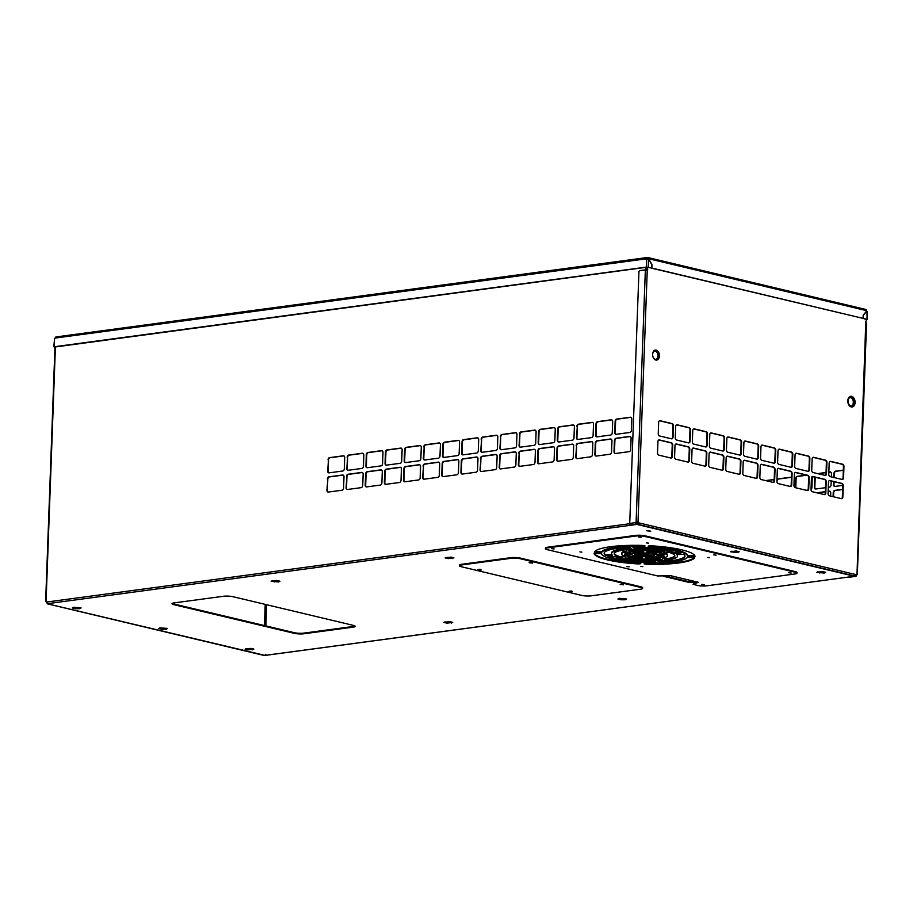 <?xml version="1.0" encoding="UTF-8"?>
<svg xmlns="http://www.w3.org/2000/svg" width="913" height="913" viewBox="0 0 913 913"><rect width="100%" height="100%" fill="white"/><g stroke="black" fill="none" stroke-linecap="round" stroke-linejoin="round"><path stroke-width="1.37" d="M866.14 311.367A1.689 1.21 -76.6 0 0 866.46 311.687L867.35 311.835L867.076 319.436L866.996 311.732A4.04 2.705 82.3 0 0 866.928 311.744A4.04 2.705 82.3 0 0 865.638 312.486L863.276 315.213L863.162 318.409L866.722 319.253M54.974 346.997L646.781 267.224L651.779 268.045L646.324 267.11L646.609 259.303A1.689 1.21 103.4 0 1 646.13 258.699L647.077 257.592L648.036 258.288L648.059 257.626L646.781 257.58L55.876 336.954L55.077 338.084A1.689 1.21 103.4 0 1 54.54 338.837L53.821 346.814L54.963 347.18M648.858 257.923L648.059 257.626L648.858 257.923M866.152 309.69L866.357 310.603A4.04 2.705 82.3 0 1 865.558 312.349L863.207 315.076L863.082 318.386L651.871 268.068L651.985 264.759L649.873 260.958A4.04 2.705 82.3 0 1 649.211 258.87L866.357 310.603M651.368 268.137L863.082 318.386M648.709 258.938A4.04 2.705 82.3 0 0 648.926 259.988M867.076 319.436L866.254 319.653M866.437 311.185A1.689 1.21 -76.6 0 0 866.859 311.755L866.494 311.801A4.04 2.705 82.3 0 0 866.426 311.812A4.04 2.705 82.3 0 0 865.809 312.006M651.779 268.045L651.905 264.85L649.782 261.061A4.04 2.705 82.3 0 0 648.504 259.68L647.534 259.463M646.324 267.11L53.821 346.814M647.043 259.395A1.689 1.21 103.4 0 1 646.575 258.801L55.077 338.084M866.254 319.482L863.162 318.409M73.211 607.453L75.665 608.035M159.615 628.03L162.069 628.623M246.019 648.618L248.473 649.2M264.439 625.565L265.215 604.383M640.869 566.402L642.843 566.642L640.869 566.402M579.903 551.886L581.878 552.114L579.903 551.886M646.598 542.927L648.572 543.155L646.598 542.927M707.564 557.444L709.538 557.683L707.564 557.444M634.775 555.001A10.111 1.872 2.1 0 1 634.421 554.488A10.111 1.872 2.1 0 1 648.025 553.221L649.348 553.62L648.687 553.871L638.084 555.298L634.775 555.001L634.797 554.339A10.111 1.872 2.1 0 1 634.592 554.157M644.213 563.195L646.153 562.91A43.151 8 -177.9 0 0 687.306 557.375L694.69 557.763A50.569 9.37 2.1 0 1 646.142 564.28L644.053 563.835L644.213 563.195M594.021 553.369L601.439 553.632A43.151 8 -177.9 0 0 639.077 562.602L640.846 563.036L640.698 563.675L638.427 563.949A50.569 9.37 2.1 0 1 594.021 553.369L594.021 553.335M624.572 554.75L632.001 554.899A12.805 2.374 -177.9 0 0 640.778 556.998L642.204 557.409L642.056 558.06L639.534 558.311A20.223 3.743 2.1 0 1 624.572 554.75L624.583 554.625M608.035 556.793L614.86 556.496A33.039 6.117 -177.9 0 0 652.441 561.084L655.99 562.031L654.587 562.476A40.457 7.498 2.1 0 1 608.035 556.793L608.047 556.462M645.571 557.569L647.169 557.272A12.805 2.374 -177.9 0 0 656.767 555.983L664.116 556.474A20.223 3.743 2.1 0 1 647.762 558.676L645.411 558.22L645.571 557.569M657.999 561.301L659.015 560.867A33.039 6.117 -177.9 0 0 677.537 556.063A33.039 6.117 -177.9 0 0 676.579 554.522L683.677 554.374A40.457 7.498 2.1 0 1 684.955 556.337A40.457 7.498 2.1 0 1 661.925 562.237L658.011 561.039M624.937 553.232A20.223 3.743 2.1 0 1 641.291 551.041L643.642 551.498L641.885 552.433A12.805 2.374 -177.9 0 0 632.287 553.723L624.937 553.232M643.539 551.372L641.907 551.772A12.805 2.374 -177.9 0 0 632.31 553.061L625.451 552.936M626.832 550.174L626.307 549.9L627.163 549.626A30.334 5.626 2.1 0 1 664.025 551.235L664.744 551.555L664.093 551.806L658.946 552.057A22.928 4.245 -177.9 0 0 631.75 550.87L626.854 549.672M612.087 554.842L605.399 554.67A40.457 7.498 2.1 0 1 604.155 553.038M605.376 555.332A40.457 7.498 2.1 0 1 604.098 553.369A40.457 7.498 2.1 0 1 627.128 547.469L629.902 547.777L631.18 548.542L630.038 548.839A33.039 6.117 -177.9 0 0 611.516 553.643A33.039 6.117 -177.9 0 0 612.475 555.195L608.024 555.686L605.376 555.332L605.399 554.67M630.552 548.131L630.061 548.177A33.039 6.117 -177.9 0 0 611.539 552.981L611.516 553.643M648.356 546.042L650.627 545.769A50.569 9.37 2.1 0 1 695.033 556.348L687.615 556.074A43.151 8 -177.9 0 0 649.976 547.115L648.207 546.67L648.356 546.042M646.997 551.657L649.52 551.395A20.223 3.743 2.1 0 1 664.481 554.967L657.052 554.807A12.805 2.374 -177.9 0 0 648.276 552.719L646.849 552.308L646.997 551.657M621.308 550.413L626.729 551.555A22.928 4.245 -177.9 0 0 621.616 554.02A22.928 4.245 -177.9 0 0 625.519 556.553L619.665 557.192A30.334 5.626 2.1 0 1 614.209 553.746A30.334 5.626 2.1 0 1 621.308 550.413M633.063 547.674L634.467 547.229A40.457 7.498 2.1 0 1 681.018 552.924L674.193 553.221A33.039 6.117 -177.9 0 0 636.612 548.633L633.074 547.412M594.363 551.943A50.569 9.37 2.1 0 1 642.912 545.426L645 545.894L642.9 546.807A43.151 8 -177.9 0 0 601.747 552.331L594.363 551.943M644.898 545.757L642.923 546.145A43.151 8 -177.9 0 0 601.781 551.669L594.683 551.543M626.603 566.539L629.148 566.836L626.603 566.539M713.589 554.853L716.123 555.15L713.589 554.853M788.706 572.748L791.251 573.044L788.706 572.748M701.732 584.423L704.277 584.731L701.732 584.423M638.564 536.97L641.109 537.278L638.564 536.97M551.589 548.656L554.123 548.953L551.589 548.656M635.539 536.068A6.745 1.244 2.1 0 1 645.103 536.502L645.126 535.84L795.223 571.595A6.745 1.244 2.1 0 1 796.992 572.508L796.969 573.17A6.745 1.244 2.1 0 1 794.778 574.003L706.81 585.826A6.745 1.244 2.1 0 1 697.292 585.404L693.035 584.24L698.479 582.334L670.735 575.726L657.634 575.955L547.149 549.637A6.745 1.244 2.1 0 1 545.381 548.724A6.745 1.244 2.1 0 1 547.572 547.88L635.539 536.068L635.562 535.406A6.745 1.244 2.1 0 1 645.126 535.84M694.941 582.483L697.167 582.015M693.035 584.24L694.953 583.156M645.103 536.502L795.2 572.257A6.745 1.244 2.1 0 1 796.969 573.17M545.381 548.724L545.403 548.062A6.745 1.244 2.1 0 1 547.595 547.218L635.562 535.406M640.367 555.834L654.279 554.705A10.111 1.872 2.1 0 1 654.632 555.23A10.111 1.872 2.1 0 1 641.029 556.485L639.705 556.085L640.367 555.834M669.389 552.513A30.334 5.626 2.1 0 1 674.844 555.971A30.334 5.626 2.1 0 1 667.745 559.292L662.324 558.163A22.928 4.245 -177.9 0 0 667.437 555.697A22.928 4.245 -177.9 0 0 663.546 553.152L669.389 552.513M659.928 558.984L662.747 559.806L661.891 560.08A30.334 5.626 2.1 0 1 625.028 558.471L630.107 557.649A22.928 4.245 -177.9 0 0 657.303 558.836L659.928 558.984M654.484 554.887A10.111 1.872 2.1 0 1 641.052 555.823L640.732 555.789M648.344 553.255L634.797 554.339M674.81 555.629A30.334 5.626 2.1 0 1 667.768 558.63L662.77 558.071M667.437 555.697L667.46 555.036A22.928 4.245 -177.9 0 0 664.059 552.65M694.394 557.501A50.569 9.37 2.1 0 1 646.164 563.618L644.19 563.298M661.788 559.429A30.334 5.626 2.1 0 1 625.314 557.854M640.743 562.91L638.449 563.287A50.569 9.37 2.1 0 1 594.203 553.21M642.101 557.284L639.557 557.649A20.223 3.743 2.1 0 1 625.017 554.465M655.477 561.757L654.61 561.815A40.457 7.498 2.1 0 1 608.617 556.359M663.625 556.108A20.223 3.743 2.1 0 1 647.785 558.014L645.548 557.683M677.537 556.063L677.56 555.401A33.039 6.117 -177.9 0 0 676.99 554.202M684.921 556.006A40.457 7.498 2.1 0 1 661.948 561.575L658.524 560.913M663.762 551.19L658.969 551.395A22.928 4.245 -177.9 0 0 631.773 550.208L627.288 549.615M694.873 555.846L687.637 555.412A43.151 8 -177.9 0 0 649.999 546.453L648.333 546.134M664.059 554.579L657.075 554.145A12.805 2.374 -177.9 0 0 648.298 552.057L646.975 551.772M625.017 556.394L619.687 556.531A30.334 5.626 2.1 0 1 614.278 553.415M626.307 550.973A22.928 4.245 -177.9 0 0 621.639 553.358L621.616 554.02M680.47 552.696L674.216 552.559A33.039 6.117 -177.9 0 0 636.635 547.971L633.599 547.286M866.266 319.333L866.232 320.098A2.693 1.803 -97.7 0 1 865.809 321.604L856.987 574.539A1.347 0.902 82.3 0 0 856.771 574.791L638.198 522.715A1.347 0.902 82.3 0 0 638.004 522.373L637.502 522.441A1.347 0.902 82.3 0 1 637.696 522.772L637.491 524.245L638.153 523.537M631.374 525.169L630.575 524.975A1.347 0.902 82.3 0 1 629.719 523.434L638.929 272.028A1.347 0.97 103.4 0 1 639.979 270.579L645.126 269.883A2.693 1.94 103.4 0 1 645.354 269.871L647.431 270.625L647.716 269.643A2.693 1.803 -97.7 0 1 647.408 267.966L647.443 267.224M647.169 270.533L647.214 269.712A2.693 1.803 -97.7 0 1 646.918 268.034L646.94 267.212M850.482 396.333A5.398 3.606 -97.7 0 1 854.579 402.576A5.398 3.606 -97.7 0 1 851.909 407.004M855.082 402.507A5.398 3.606 -97.7 0 1 852.16 406.981A5.398 3.606 -97.7 0 1 847.869 402.119A5.398 3.606 -97.7 0 1 850.722 396.288A5.398 3.606 -97.7 0 1 855.082 402.507M655.1 350.113A5.056 3.378 -97.7 0 1 658.935 355.956A5.056 3.378 -97.7 0 1 656.447 360.11M659.426 355.887A5.056 3.378 -97.7 0 1 656.687 360.087A5.056 3.378 -97.7 0 1 652.669 355.534A5.056 3.378 -97.7 0 1 655.351 350.067A5.056 3.378 -97.7 0 1 659.426 355.887M659.494 420.779A2.02 1.347 -97.7 0 1 659.585 420.79L671.637 423.666A2.02 1.347 -97.7 0 1 672.927 425.972L672.516 437.236A2.02 1.347 -97.7 0 1 671.671 438.845M658.798 439.975A2.02 1.347 -97.7 0 1 658.889 439.998L670.941 442.862A2.02 1.347 -97.7 0 1 672.23 445.179L671.82 456.432A2.02 1.347 -97.7 0 1 670.964 458.041M830.031 461.407A2.02 1.347 -97.7 0 1 830.122 461.419L842.174 464.295A2.02 1.347 -97.7 0 1 843.464 466.6L843.053 477.864A2.02 1.347 -97.7 0 1 842.208 479.473M829.335 480.603A2.02 1.347 -97.7 0 1 829.426 480.626L841.478 483.491A2.02 1.347 -97.7 0 1 842.767 485.807L842.357 497.06A2.02 1.347 -97.7 0 1 841.501 498.669M761.819 445.156A2.02 1.347 -97.7 0 1 761.91 445.167L773.962 448.043A2.02 1.347 -97.7 0 1 775.251 450.349L774.84 461.613A2.02 1.347 -97.7 0 1 773.984 463.222M761.122 464.352A2.02 1.347 -97.7 0 1 761.202 464.375L773.254 467.239A2.02 1.347 -97.7 0 1 774.544 469.556L774.133 480.809A2.02 1.347 -97.7 0 1 773.288 482.418M778.88 449.219A2.02 1.347 -97.7 0 1 778.96 449.23L791.012 452.106A2.02 1.347 -97.7 0 1 792.301 454.412L791.891 465.676A2.02 1.347 -97.7 0 1 791.046 467.285M778.173 468.415A2.02 1.347 -97.7 0 1 778.264 468.437L790.316 471.302A2.02 1.347 -97.7 0 1 791.605 473.619L791.194 484.871A2.02 1.347 -97.7 0 1 790.338 486.481M795.931 453.282A2.02 1.347 -97.7 0 1 796.022 453.293L808.073 456.169A2.02 1.347 -97.7 0 1 809.363 458.474L808.952 469.739A2.02 1.347 -97.7 0 1 808.096 471.348M795.223 472.478A2.02 1.347 -97.7 0 1 795.314 472.5L807.366 475.365A2.02 1.347 -97.7 0 1 808.656 477.682L808.245 488.934A2.02 1.347 -97.7 0 1 807.389 490.543M812.981 457.345A2.02 1.347 -97.7 0 1 813.072 457.356L825.124 460.232A2.02 1.347 -97.7 0 1 826.413 462.537L826.003 473.801A2.02 1.347 -97.7 0 1 825.147 475.411M811.018 489.414L811.429 478.15A2.02 1.347 -97.7 0 1 812.524 476.472A2.02 1.347 -97.7 0 1 812.867 476.495L824.918 479.371A2.02 1.347 -97.7 0 1 826.208 481.676L825.797 492.929A2.02 1.347 -97.7 0 1 824.701 494.606A2.02 1.347 -97.7 0 1 824.359 494.595L812.308 491.719A2.02 1.347 -97.7 0 1 811.018 489.414A2.02 1.461 -76.6 0 0 811.908 487.542L812.308 476.552A2.02 1.347 -97.7 0 1 812.365 476.563L824.416 479.428A2.02 1.347 -97.7 0 1 825.706 481.744L825.295 492.997A2.02 1.347 -97.7 0 1 824.45 494.606M727.718 437.03A2.02 1.347 -97.7 0 1 727.798 437.042L739.85 439.918A2.02 1.347 -97.7 0 1 741.151 442.223L740.728 453.487A2.02 1.347 -97.7 0 1 739.884 455.096M727.01 456.226A2.02 1.347 -97.7 0 1 727.102 456.249L739.153 459.113A2.02 1.347 -97.7 0 1 740.443 461.43L740.032 472.683A2.02 1.347 -97.7 0 1 739.176 474.292M744.768 441.093A2.02 1.347 -97.7 0 1 744.86 441.105L756.911 443.98A2.02 1.347 -97.7 0 1 758.201 446.286L757.79 457.55A2.02 1.347 -97.7 0 1 756.934 459.159M744.061 460.289A2.02 1.347 -97.7 0 1 744.152 460.312L756.204 463.176A2.02 1.347 -97.7 0 1 757.493 465.493L757.082 476.746A2.02 1.347 -97.7 0 1 756.226 478.355M710.656 432.967A2.02 1.347 -97.7 0 1 710.748 432.979L722.799 435.855A2.02 1.347 -97.7 0 1 724.089 438.16L723.678 449.424A2.02 1.347 -97.7 0 1 722.834 451.033M709.96 452.163A2.02 1.347 -97.7 0 1 710.04 452.186L722.092 455.051A2.02 1.347 -97.7 0 1 723.393 457.367L722.97 468.62A2.02 1.347 -97.7 0 1 722.126 470.229M693.606 428.905A2.02 1.347 -97.7 0 1 693.697 428.916L705.749 431.792A2.02 1.347 -97.7 0 1 707.039 434.097L706.628 445.361A2.02 1.347 -97.7 0 1 705.772 446.971M692.899 448.1A2.02 1.347 -97.7 0 1 692.99 448.123L705.041 450.988A2.02 1.347 -97.7 0 1 706.331 453.305L705.92 464.557A2.02 1.347 -97.7 0 1 705.076 466.166M676.556 424.842A2.02 1.347 -97.7 0 1 676.647 424.853L688.699 427.729A2.02 1.347 -97.7 0 1 689.988 430.034L689.577 441.299A2.02 1.347 -97.7 0 1 688.722 442.908M675.848 444.038A2.02 1.347 -97.7 0 1 675.94 444.06L687.991 446.925A2.02 1.347 -97.7 0 1 689.281 449.242L688.87 460.494A2.02 1.347 -97.7 0 1 688.014 462.104M658.239 433.641L658.65 422.388A2.02 1.347 -97.7 0 1 659.745 420.71A2.02 1.347 -97.7 0 1 660.088 420.733L672.139 423.598A2.02 1.347 -97.7 0 1 673.429 425.915L673.018 437.167A2.02 1.347 -97.7 0 1 671.922 438.845A2.02 1.347 -97.7 0 1 671.58 438.822L659.528 435.958A2.02 1.347 -97.7 0 1 658.239 433.641M657.531 452.848L657.942 441.584A2.02 1.347 -97.7 0 1 659.038 439.906A2.02 1.347 -97.7 0 1 659.38 439.929L671.432 442.794A2.02 1.347 -97.7 0 1 672.721 445.11L672.31 456.363A2.02 1.347 -97.7 0 1 671.215 458.041A2.02 1.347 -97.7 0 1 670.872 458.029L658.821 455.153A2.02 1.347 -97.7 0 1 657.531 452.848M830.625 461.362L842.676 464.226A2.02 1.347 -97.7 0 1 843.966 466.543L843.555 477.796A2.02 1.347 -97.7 0 1 842.459 479.473A2.02 1.347 -97.7 0 1 842.117 479.451L830.065 476.586A2.02 1.347 -97.7 0 1 828.776 474.269L829.187 463.017A2.02 1.347 -97.7 0 1 830.282 461.339A2.02 1.347 -97.7 0 1 830.625 461.362L830.122 461.419M829.917 480.558L841.969 483.434A2.02 1.347 -97.7 0 1 843.258 485.739L842.847 496.992A2.02 1.347 -97.7 0 1 841.752 498.669A2.02 1.347 -97.7 0 1 841.409 498.658L829.358 495.782A2.02 1.347 -97.7 0 1 828.068 493.477L828.479 482.224A2.02 1.347 -97.7 0 1 829.575 480.535A2.02 1.347 -97.7 0 1 829.917 480.558L829.426 480.626M762.412 445.11L774.464 447.975A2.02 1.347 -97.7 0 1 775.753 450.292L775.342 461.544A2.02 1.347 -97.7 0 1 774.247 463.222A2.02 1.347 -97.7 0 1 773.904 463.199L761.853 460.335A2.02 1.347 -97.7 0 1 760.563 458.018L760.974 446.765A2.02 1.347 -97.7 0 1 762.07 445.088A2.02 1.347 -97.7 0 1 762.412 445.11L761.91 445.167M761.704 464.306L773.756 467.182A2.02 1.347 -97.7 0 1 775.046 469.487L774.635 480.74A2.02 1.347 -97.7 0 1 773.539 482.418A2.02 1.347 -97.7 0 1 773.197 482.406L761.145 479.53A2.02 1.347 -97.7 0 1 759.856 477.225L760.267 465.961A2.02 1.347 -97.7 0 1 761.362 464.283A2.02 1.347 -97.7 0 1 761.704 464.306L761.202 464.375M779.462 449.173L791.514 452.038A2.02 1.347 -97.7 0 1 792.804 454.354L792.393 465.607A2.02 1.347 -97.7 0 1 791.297 467.285A2.02 1.347 -97.7 0 1 790.955 467.262L778.903 464.397A2.02 1.347 -97.7 0 1 777.614 462.081L778.024 450.828A2.02 1.347 -97.7 0 1 779.12 449.15A2.02 1.347 -97.7 0 1 779.462 449.173L778.96 449.23M778.755 468.369L790.806 471.245A2.02 1.347 -97.7 0 1 792.096 473.55L791.685 484.803A2.02 1.347 -97.7 0 1 790.59 486.481A2.02 1.347 -97.7 0 1 790.247 486.469L778.196 483.593A2.02 1.347 -97.7 0 1 776.906 481.288L777.317 470.024A2.02 1.347 -97.7 0 1 778.412 468.346A2.02 1.347 -97.7 0 1 778.755 468.369L778.264 468.437M794.664 466.144L795.075 454.891A2.02 1.347 -97.7 0 1 796.17 453.213A2.02 1.347 -97.7 0 1 796.513 453.236L808.564 456.101A2.02 1.347 -97.7 0 1 809.854 458.417L809.443 469.67A2.02 1.347 -97.7 0 1 808.347 471.348A2.02 1.347 -97.7 0 1 808.005 471.325L795.953 468.46A2.02 1.347 -97.7 0 1 794.664 466.144M793.956 485.351L794.378 474.087A2.02 1.347 -97.7 0 1 795.474 472.409A2.02 1.347 -97.7 0 1 795.816 472.432L807.857 475.308A2.02 1.347 -97.7 0 1 809.158 477.613L808.735 488.866A2.02 1.347 -97.7 0 1 807.651 490.543A2.02 1.347 -97.7 0 1 807.309 490.532L795.257 487.656A2.02 1.347 -97.7 0 1 793.956 485.351M811.714 470.206L812.136 458.954A2.02 1.347 -97.7 0 1 813.232 457.276A2.02 1.347 -97.7 0 1 813.574 457.299L825.614 460.163A2.02 1.347 -97.7 0 1 826.916 462.48L826.493 473.733A2.02 1.347 -97.7 0 1 825.409 475.411A2.02 1.347 -97.7 0 1 825.067 475.388L813.015 472.523A2.02 1.347 -97.7 0 1 811.714 470.206M726.451 449.892L726.862 438.639A2.02 1.347 -97.7 0 1 727.958 436.962A2.02 1.347 -97.7 0 1 728.3 436.985L740.352 439.849A2.02 1.347 -97.7 0 1 741.641 442.166L741.23 453.419A2.02 1.347 -97.7 0 1 740.135 455.096A2.02 1.347 -97.7 0 1 739.792 455.073L727.741 452.209A2.02 1.347 -97.7 0 1 726.451 449.892M725.744 469.099L726.155 457.835A2.02 1.347 -97.7 0 1 727.25 456.158A2.02 1.347 -97.7 0 1 727.593 456.18L739.644 459.045A2.02 1.347 -97.7 0 1 740.934 461.362L740.523 472.614A2.02 1.347 -97.7 0 1 739.427 474.292A2.02 1.347 -97.7 0 1 739.085 474.281L727.033 471.405A2.02 1.347 -97.7 0 1 725.744 469.099M743.502 453.955L743.912 442.702A2.02 1.347 -97.7 0 1 745.008 441.025A2.02 1.347 -97.7 0 1 745.35 441.047L757.402 443.912A2.02 1.347 -97.7 0 1 758.692 446.229L758.281 457.481A2.02 1.347 -97.7 0 1 757.185 459.159A2.02 1.347 -97.7 0 1 756.843 459.136L744.791 456.272A2.02 1.347 -97.7 0 1 743.502 453.955M742.805 473.162L743.216 461.898A2.02 1.347 -97.7 0 1 744.312 460.22A2.02 1.347 -97.7 0 1 744.654 460.243L756.706 463.119A2.02 1.347 -97.7 0 1 757.995 465.425L757.585 476.677A2.02 1.347 -97.7 0 1 756.489 478.355A2.02 1.347 -97.7 0 1 756.147 478.344L744.095 475.468A2.02 1.347 -97.7 0 1 742.805 473.162M709.401 445.829L709.812 434.577A2.02 1.347 -97.7 0 1 710.907 432.899A2.02 1.347 -97.7 0 1 711.25 432.922L723.301 435.786A2.02 1.347 -97.7 0 1 724.591 438.103L724.18 449.356A2.02 1.347 -97.7 0 1 723.085 451.033A2.02 1.347 -97.7 0 1 722.742 451.011L710.691 448.146A2.02 1.347 -97.7 0 1 709.401 445.829M708.693 465.037L709.104 453.772A2.02 1.347 -97.7 0 1 710.2 452.095A2.02 1.347 -97.7 0 1 710.542 452.118L722.594 454.982A2.02 1.347 -97.7 0 1 723.883 457.299L723.473 468.552A2.02 1.347 -97.7 0 1 722.377 470.229A2.02 1.347 -97.7 0 1 722.035 470.218L709.983 467.342A2.02 1.347 -97.7 0 1 708.693 465.037M694.188 428.859L706.24 431.723A2.02 1.347 -97.7 0 1 707.541 434.04L707.119 445.293A2.02 1.347 -97.7 0 1 706.023 446.971A2.02 1.347 -97.7 0 1 705.681 446.948L693.629 444.083A2.02 1.347 -97.7 0 1 692.339 441.766L692.75 430.514A2.02 1.347 -97.7 0 1 693.846 428.836A2.02 1.347 -97.7 0 1 694.188 428.859L693.697 428.916M693.492 448.055L705.544 450.919A2.02 1.347 -97.7 0 1 706.833 453.236L706.422 464.489A2.02 1.347 -97.7 0 1 705.327 466.166A2.02 1.347 -97.7 0 1 704.984 466.155L692.933 463.279A2.02 1.347 -97.7 0 1 691.643 460.974L692.054 449.71A2.02 1.347 -97.7 0 1 693.15 448.032A2.02 1.347 -97.7 0 1 693.492 448.055L692.99 448.123M677.138 424.796L689.189 427.661A2.02 1.347 -97.7 0 1 690.479 429.977L690.068 441.23A2.02 1.347 -97.7 0 1 688.973 442.908A2.02 1.347 -97.7 0 1 688.63 442.885L676.579 440.02A2.02 1.347 -97.7 0 1 675.289 437.704L675.7 426.451A2.02 1.347 -97.7 0 1 676.795 424.773A2.02 1.347 -97.7 0 1 677.138 424.796L676.647 424.853M676.43 443.992L688.482 446.856A2.02 1.347 -97.7 0 1 689.783 449.173L689.361 460.426A2.02 1.347 -97.7 0 1 688.265 462.104A2.02 1.347 -97.7 0 1 687.923 462.092L675.871 459.216A2.02 1.347 -97.7 0 1 674.581 456.911L674.992 445.647A2.02 1.347 -97.7 0 1 676.088 443.969A2.02 1.347 -97.7 0 1 676.43 443.992L675.94 444.06M854.226 576.171A4.04 0.753 2.1 0 0 855.39 576.16L856.771 574.791M637.126 524.45A4.04 0.753 2.1 0 1 637.491 524.245L855.39 576.16M637.502 522.441L636.099 522.293L638.004 522.373L647.237 270.59M630.575 524.975L636.407 524.199L636.429 523.537A4.04 0.753 2.1 0 1 636.795 523.857M636.429 523.537L635.847 523.503L636.407 524.199A4.04 0.753 2.1 0 1 636.749 524.439M636.224 523.183L635.87 522.613L635.847 523.503M645.354 269.871L636.099 522.293A1.347 0.97 -76.6 0 0 635.87 522.613L629.719 523.434M866.403 322.494L865.832 322.734M855.664 576.365L849.786 577.164A1.347 0.902 82.3 0 1 849.558 577.142L848.793 576.97M855.413 575.704L855.39 576.365A4.04 0.753 2.1 0 0 854.203 576.24M855.915 575.521L856.257 576.012L855.39 576.365L856.668 575.213A1.347 0.97 103.4 0 1 856.896 574.893M481.219 570.009L477.83 569.609L481.219 570.009M478.926 569.313L480.809 569.381M572.257 591.692L568.879 591.293L572.257 591.692M569.963 591.008L571.858 591.076M623.545 584.811L620.155 584.411L623.545 584.811M621.239 584.115L623.134 584.183M532.496 563.116L529.118 562.716L532.496 563.116M530.202 562.431L532.096 562.499M520.342 558.756A6.745 1.244 -177.9 0 0 510.812 558.334L461.601 564.953A6.745 1.244 -177.9 0 0 459.41 565.786A6.745 1.244 -177.9 0 0 461.179 566.699L581.695 595.413A6.745 1.244 -177.9 0 0 591.213 595.824L640.424 589.216A6.745 1.244 -177.9 0 0 642.615 588.383A6.745 1.244 -177.9 0 0 640.846 587.47L520.342 558.756L520.364 558.094A6.745 1.244 -177.9 0 0 510.846 557.672L461.624 564.291A6.745 1.244 -177.9 0 0 459.433 565.124L459.41 565.786M642.615 588.383L642.638 587.721A6.745 1.244 -177.9 0 0 640.88 586.808L520.364 558.094M655.671 350.98A4.245 2.842 -97.7 0 1 658.387 355.305A4.245 2.842 -97.7 0 1 656.082 359.357A4.245 2.842 -97.7 0 1 652.704 355.522A4.245 2.842 -97.7 0 1 654.952 350.934A4.245 2.842 -97.7 0 1 655.671 350.98M654.712 350.991A4.245 2.842 -97.7 0 1 655.18 351.037A4.245 2.842 -97.7 0 1 657.874 355.18A4.245 2.842 -97.7 0 1 655.831 359.368M850.79 405.874A4.245 2.842 -97.7 0 1 848.086 401.549A4.245 2.842 -97.7 0 1 850.38 397.497A4.245 2.842 -97.7 0 1 853.758 401.332A4.245 2.842 -97.7 0 1 851.509 405.908A4.245 2.842 -97.7 0 1 850.79 405.874M850.129 397.543A4.245 2.842 -97.7 0 1 853.256 401.389A4.245 2.842 -97.7 0 1 851.258 405.931M692.145 582.494L693.834 582.688L692.145 582.494M663.956 575.909L663.306 575.875M646.792 530.773L650.741 531.24L646.792 530.773M649.93 530.875L646.861 530.761M694.165 581.307L689.749 581.901L665.623 576.149M738.377 551.52L731.222 551.292M166.668 628.315L159.513 628.087M279.116 581.01L271.971 580.794M451.924 622.187L444.779 621.958M355.009 625.987A6.745 1.244 2.1 0 1 353.069 626.501L303.858 633.108A6.745 1.244 2.1 0 1 294.34 632.686L173.824 603.984A6.745 1.244 2.1 0 1 172.283 603.402M625.93 598.814L618.774 598.597M824.781 572.109L817.637 571.88M453.11 557.649L445.966 557.421M80.264 607.727L73.108 607.499M253.072 648.892L245.917 648.675M47.453 603.687L636.875 524.427L854.306 576.229L854.328 575.567M636.897 523.765L636.464 522.989L636.715 524.393M848.907 576.993L265.078 655.42L47.442 603.801L46.848 602.694M695.934 581.729L689.726 582.562L663.352 576.274L665.063 576.046M730.377 551.76L736.152 550.984L739.199 551.714L737.841 552.468L730.377 551.76M161.715 629.285L158.668 628.555L160.026 627.802L167.49 628.509L166.12 629.262L161.715 629.285L161.738 628.623M276.89 580.485L279.937 581.216L278.579 581.958L271.115 581.261L276.89 580.485M443.935 622.426L449.698 621.65L452.745 622.381L446.982 623.157L443.935 622.426M232.952 596.691L353.468 625.405A6.745 1.244 2.1 0 1 355.237 626.318A6.745 1.244 2.1 0 1 353.046 627.163L303.835 633.77A6.745 1.244 2.1 0 1 294.317 633.348L173.801 604.646A6.745 1.244 2.1 0 1 172.032 603.733A6.745 1.244 2.1 0 1 174.223 602.888L223.434 596.28A6.745 1.244 2.1 0 1 232.952 596.691M620.977 599.784L617.93 599.054L619.288 598.312L626.74 599.008L625.382 599.761L620.977 599.784L621 599.122M822.556 571.572L825.603 572.303L824.245 573.044L816.781 572.348L822.556 571.572M453.932 557.843L448.169 558.619L445.122 557.889L450.885 557.113L453.932 557.843M75.311 608.697L72.264 607.967L73.622 607.225L81.086 607.921L79.716 608.674L75.311 608.697L75.334 608.035M253.894 649.097L248.119 649.862L245.072 649.143L250.847 648.367L253.894 649.097M248.119 649.862L248.142 649.2M252.524 649.839L252.559 649.177M79.716 608.674L79.739 608.012M448.169 558.619L448.192 557.957M452.574 558.585L452.597 557.923M824.245 573.044L824.268 572.383M819.828 573.079L819.863 572.417M625.382 599.761L625.405 599.099M446.982 623.157L447.005 622.495M451.387 623.134L451.41 622.472M278.579 581.958L278.602 581.296M274.162 581.98L274.197 581.319M166.12 629.262L166.143 628.601M733.424 552.491L733.447 551.829M737.841 552.468L737.864 551.806M689.726 582.562L689.749 581.901M262.682 654.747L263.8 655.34L262.682 654.747M47.339 602.945L47.442 603.801M833.637 481.63L833.535 484.632A2.02 1.461 -76.6 0 0 834.95 486.424L842.745 485.374M834.094 481.733L833.98 484.746A2.02 1.461 -76.6 0 0 834.79 486.435M843.338 470.138L835.509 471.188A2.02 1.461 -76.6 0 0 833.946 473.379L833.797 477.476M843.327 470.309L835.966 471.302A2.02 1.461 -76.6 0 0 834.402 473.482L834.242 477.579M842.631 489.345L834.802 490.395A2.02 1.461 -76.6 0 0 833.238 492.575L833.09 496.672M842.631 489.505L835.258 490.498A2.02 1.461 -76.6 0 0 833.695 492.689L833.546 496.786M773.231 479.736A2.02 1.461 -76.6 0 0 773.071 479.747L766.018 480.695M774.041 481.448L774.041 481.425A2.02 1.461 -76.6 0 0 772.615 479.645L765.562 480.592M830.659 472.021A2.02 1.461 -76.6 0 0 830.488 472.032L828.844 472.261M831.344 476.883L831.458 473.71A2.02 1.461 -76.6 0 0 830.043 471.93L828.856 472.089M828.296 487.314L829.483 487.154A2.02 1.461 -76.6 0 0 831.047 484.963L831.184 481.048M814.761 477.134L814.385 487.2A2.02 1.461 -76.6 0 0 815.811 488.991L825.489 487.69M815.218 477.237L814.841 487.314A2.02 1.461 -76.6 0 0 815.64 489.003M826.048 472.466L817.557 473.607M826.048 472.637L818.002 473.71M829.951 491.228A2.02 1.461 -76.6 0 0 829.791 491.24L828.148 491.456M830.636 496.09L830.75 492.917A2.02 1.461 -76.6 0 0 829.335 491.126L828.148 491.285M825.352 491.662L816.85 492.803M825.341 491.833L817.306 492.917M806.236 490.281L807.937 490.053M806.305 475.114L797.232 476.335A2.02 1.461 -76.6 0 0 795.657 478.515L795.326 487.679M806.75 475.228L797.677 476.438A2.02 1.461 -76.6 0 0 796.113 478.629L795.782 487.782M791.468 477.282L778.538 479.017A2.02 1.461 -76.6 0 0 776.974 481.197L776.952 481.916M791.48 477.111L778.081 478.903A2.02 1.461 -76.6 0 0 776.963 479.69M854.477 576.251L264.781 655.408L265.74 654.301M55.419 346.655L46.072 601.347A2.02 1.461 -76.6 0 1 46.495 602.066L47.362 603.607M636.395 522.168L636.852 522.27A2.02 1.461 -76.6 0 0 636.464 522.989L636.007 522.887M648.801 259.486L646.792 258.459A1.347 0.902 -97.7 0 1 647.18 258.425L648.687 258.79M646.107 259.554L646.792 258.459M636.852 522.27L637.605 521.757M616.149 434.291A2.02 1.461 103.4 0 1 614.734 432.511L615.145 421.258A2.02 1.461 103.4 0 1 616.709 419.067L630.381 417.23A2.02 1.461 103.4 0 1 631.807 419.021L631.385 430.274A2.02 1.461 103.4 0 1 629.822 432.454L616.149 434.291M615.99 434.303A2.02 1.461 103.4 0 1 615.191 432.614L615.602 421.361A2.02 1.461 103.4 0 1 617.165 419.17L630.837 417.344A2.02 1.461 103.4 0 1 630.997 417.332M615.453 453.499A2.02 1.461 103.4 0 1 614.027 451.707L614.449 440.454A2.02 1.461 103.4 0 1 616.013 438.263L629.685 436.425A2.02 1.461 103.4 0 1 631.1 438.217L630.689 449.47A2.02 1.461 103.4 0 1 629.125 451.661L615.453 453.499M615.294 453.51A2.02 1.461 103.4 0 1 614.483 451.821L614.905 440.557A2.02 1.461 103.4 0 1 616.469 438.377L630.13 436.54A2.02 1.461 103.4 0 1 630.301 436.528M500.313 436.676A2.02 1.461 103.4 0 1 501.876 434.497L515.548 432.659A2.02 1.461 103.4 0 1 516.963 434.44L516.553 445.692A2.02 1.461 103.4 0 1 514.989 447.884L501.317 449.721A2.02 1.461 103.4 0 1 499.902 447.929L500.769 436.791A2.02 1.461 103.4 0 1 502.333 434.599L516.005 432.762A2.02 1.461 103.4 0 1 516.165 432.751M501.157 449.732A2.02 1.461 103.4 0 1 500.347 448.043L500.769 436.791M499.605 455.884A2.02 1.461 103.4 0 1 501.169 453.693L514.841 451.855A2.02 1.461 103.4 0 1 516.256 453.647L515.845 464.9A2.02 1.461 103.4 0 1 514.281 467.079L500.609 468.917A2.02 1.461 103.4 0 1 499.194 467.136L500.062 455.986A2.02 1.461 103.4 0 1 501.625 453.795L515.297 451.969A2.02 1.461 103.4 0 1 515.457 451.958M500.45 468.928A2.02 1.461 103.4 0 1 499.651 467.239L500.062 455.986M463.039 454.857A2.02 1.461 103.4 0 1 461.613 453.076L462.035 441.824A2.02 1.461 103.4 0 1 463.599 439.632L477.271 437.795A2.02 1.461 103.4 0 1 478.686 439.587L478.275 450.839A2.02 1.461 103.4 0 1 476.712 453.031L463.039 454.857M462.868 454.868A2.02 1.461 103.4 0 1 462.069 453.179L462.48 441.926A2.02 1.461 103.4 0 1 464.044 439.746L477.716 437.909A2.02 1.461 103.4 0 1 477.887 437.898M462.332 474.064A2.02 1.461 103.4 0 1 460.917 472.272L461.327 461.019A2.02 1.461 103.4 0 1 462.891 458.84L476.563 457.002A2.02 1.461 103.4 0 1 477.978 458.783L477.567 470.035A2.02 1.461 103.4 0 1 476.004 472.226L462.332 474.064M462.172 474.075A2.02 1.461 103.4 0 1 461.373 472.386L461.784 461.133A2.02 1.461 103.4 0 1 463.348 458.942L477.02 457.105A2.02 1.461 103.4 0 1 477.179 457.093M481.174 439.244A2.02 1.461 103.4 0 1 482.737 437.065L496.41 435.227A2.02 1.461 103.4 0 1 497.825 437.007L497.414 448.272A2.02 1.461 103.4 0 1 495.85 450.451L482.178 452.289A2.02 1.461 103.4 0 1 480.752 450.508L481.63 439.358A2.02 1.461 103.4 0 1 483.194 437.167L496.855 435.33A2.02 1.461 103.4 0 1 497.026 435.33M482.018 452.3A2.02 1.461 103.4 0 1 481.208 450.611L481.63 439.358M480.466 458.452A2.02 1.461 103.4 0 1 482.03 456.26L495.702 454.423A2.02 1.461 103.4 0 1 497.117 456.215L496.706 467.467A2.02 1.461 103.4 0 1 495.143 469.659L481.471 471.496A2.02 1.461 103.4 0 1 480.055 469.704L480.923 458.554A2.02 1.461 103.4 0 1 482.486 456.374L496.158 454.537A2.02 1.461 103.4 0 1 496.318 454.526M481.311 471.496A2.02 1.461 103.4 0 1 480.512 469.818L480.923 458.554M519.451 434.109A2.02 1.461 103.4 0 1 521.015 431.917L534.687 430.08A2.02 1.461 103.4 0 1 536.102 431.872L535.691 443.125A2.02 1.461 103.4 0 1 534.128 445.316L520.456 447.153A2.02 1.461 103.4 0 1 519.041 445.361L519.908 434.211A2.02 1.461 103.4 0 1 521.471 432.032L535.144 430.194A2.02 1.461 103.4 0 1 535.303 430.183M520.296 447.165A2.02 1.461 103.4 0 1 519.497 445.476L519.908 434.211M518.744 453.305A2.02 1.461 103.4 0 1 520.307 451.125L533.979 449.287A2.02 1.461 103.4 0 1 535.395 451.068L534.984 462.332A2.02 1.461 103.4 0 1 533.42 464.512L519.748 466.349A2.02 1.461 103.4 0 1 518.333 464.569L519.2 453.419A2.02 1.461 103.4 0 1 520.764 451.227L534.436 449.39A2.02 1.461 103.4 0 1 534.596 449.379M519.588 466.36A2.02 1.461 103.4 0 1 518.789 464.671L519.2 453.419M539.594 444.574A2.02 1.461 103.4 0 1 538.179 442.794L538.59 431.541A2.02 1.461 103.4 0 1 540.154 429.35L553.826 427.512A2.02 1.461 103.4 0 1 555.241 429.304L554.83 440.557A2.02 1.461 103.4 0 1 553.267 442.737L539.594 444.574M539.435 444.585A2.02 1.461 103.4 0 1 538.636 442.896L539.047 431.644A2.02 1.461 103.4 0 1 540.61 429.464L554.282 427.626A2.02 1.461 103.4 0 1 554.442 427.615M538.887 463.781A2.02 1.461 103.4 0 1 537.472 461.989L537.883 450.737A2.02 1.461 103.4 0 1 539.446 448.545L553.118 446.719A2.02 1.461 103.4 0 1 554.545 448.5L554.123 459.753A2.02 1.461 103.4 0 1 552.559 461.944L538.887 463.781M538.727 463.793A2.02 1.461 103.4 0 1 537.928 462.104L538.339 450.851A2.02 1.461 103.4 0 1 539.903 448.66L553.575 446.822A2.02 1.461 103.4 0 1 553.735 446.811M597.011 436.871A2.02 1.461 103.4 0 1 595.596 435.079L596.006 423.826A2.02 1.461 103.4 0 1 597.57 421.635L611.242 419.797A2.02 1.461 103.4 0 1 612.669 421.589L612.246 432.842A2.02 1.461 103.4 0 1 610.683 435.033L597.011 436.871M596.851 436.871A2.02 1.461 103.4 0 1 596.052 435.193L596.463 423.929A2.02 1.461 103.4 0 1 598.026 421.749L611.699 419.912A2.02 1.461 103.4 0 1 611.858 419.9M596.315 456.066A2.02 1.461 103.4 0 1 594.888 454.275L595.31 443.022A2.02 1.461 103.4 0 1 596.874 440.842L610.546 439.005A2.02 1.461 103.4 0 1 611.961 440.785L611.55 452.038A2.02 1.461 103.4 0 1 609.987 454.229L596.315 456.066M596.143 456.078A2.02 1.461 103.4 0 1 595.344 454.389L595.755 443.136A2.02 1.461 103.4 0 1 597.319 440.945L610.991 439.107A2.02 1.461 103.4 0 1 611.162 439.096M576.868 426.394A2.02 1.461 103.4 0 1 578.431 424.214L592.103 422.377A2.02 1.461 103.4 0 1 593.518 424.157L593.108 435.41A2.02 1.461 103.4 0 1 591.544 437.601L577.872 439.438A2.02 1.461 103.4 0 1 576.457 437.647L577.324 426.508A2.02 1.461 103.4 0 1 578.888 424.317L592.56 422.479A2.02 1.461 103.4 0 1 592.72 422.468M577.712 439.45A2.02 1.461 103.4 0 1 576.913 437.761L577.324 426.508M576.16 445.601A2.02 1.461 103.4 0 1 577.735 443.41L591.396 441.572A2.02 1.461 103.4 0 1 592.822 443.353L592.411 454.617A2.02 1.461 103.4 0 1 590.848 456.797L577.176 458.634A2.02 1.461 103.4 0 1 575.749 456.854L576.617 445.704A2.02 1.461 103.4 0 1 578.18 443.513L591.852 441.675A2.02 1.461 103.4 0 1 592.023 441.675M577.005 458.646A2.02 1.461 103.4 0 1 576.206 456.957L576.617 445.704M558.733 442.006A2.02 1.461 103.4 0 1 557.318 440.226L557.729 428.962A2.02 1.461 103.4 0 1 559.292 426.782L572.965 424.944A2.02 1.461 103.4 0 1 574.38 426.725L573.969 437.989A2.02 1.461 103.4 0 1 572.405 440.169L558.733 442.006M558.573 442.018A2.02 1.461 103.4 0 1 557.775 440.328L558.185 429.076A2.02 1.461 103.4 0 1 559.749 426.885L573.421 425.047A2.02 1.461 103.4 0 1 573.581 425.036M558.026 461.202A2.02 1.461 103.4 0 1 556.61 459.422L557.021 448.169A2.02 1.461 103.4 0 1 558.585 445.978L572.257 444.14A2.02 1.461 103.4 0 1 573.684 445.932L573.261 457.185A2.02 1.461 103.4 0 1 571.698 459.376L558.026 461.202M557.866 461.213A2.02 1.461 103.4 0 1 557.067 459.536L557.478 448.272A2.02 1.461 103.4 0 1 559.041 446.092L572.713 444.254A2.02 1.461 103.4 0 1 572.873 444.243M386.473 465.151A2.02 1.461 103.4 0 1 385.058 463.359L385.469 452.106A2.02 1.461 103.4 0 1 387.032 449.915L400.704 448.078A2.02 1.461 103.4 0 1 402.119 449.869L401.709 461.122A2.02 1.461 103.4 0 1 400.145 463.313L386.473 465.151M386.313 465.151A2.02 1.461 103.4 0 1 385.514 463.473L385.925 452.209A2.02 1.461 103.4 0 1 387.489 450.029L401.161 448.192A2.02 1.461 103.4 0 1 401.321 448.18M385.777 484.346A2.02 1.461 103.4 0 1 384.35 482.555L384.761 471.302A2.02 1.461 103.4 0 1 386.336 469.122L399.997 467.285A2.02 1.461 103.4 0 1 401.423 469.065L401.012 480.318A2.02 1.461 103.4 0 1 399.449 482.509L385.777 484.346M385.606 484.358A2.02 1.461 103.4 0 1 384.807 482.669L385.218 471.416A2.02 1.461 103.4 0 1 386.781 469.225L400.453 467.388A2.02 1.461 103.4 0 1 400.624 467.376M443.901 457.436A2.02 1.461 103.4 0 1 442.474 455.644L442.885 444.391A2.02 1.461 103.4 0 1 444.46 442.2L458.121 440.363A2.02 1.461 103.4 0 1 459.547 442.154L459.136 453.407A2.02 1.461 103.4 0 1 457.573 455.598L443.901 457.436M443.729 457.447A2.02 1.461 103.4 0 1 442.931 455.758L443.341 444.494A2.02 1.461 103.4 0 1 444.905 442.314L458.577 440.477A2.02 1.461 103.4 0 1 458.748 440.465M443.193 476.632A2.02 1.461 103.4 0 1 441.778 474.851L442.189 463.587A2.02 1.461 103.4 0 1 443.752 461.407L457.424 459.57A2.02 1.461 103.4 0 1 458.84 461.35L458.429 472.614A2.02 1.461 103.4 0 1 456.865 474.794L443.193 476.632M443.033 476.643A2.02 1.461 103.4 0 1 442.223 474.954L442.645 463.701A2.02 1.461 103.4 0 1 444.209 461.51L457.881 459.673A2.02 1.461 103.4 0 1 458.041 459.673M423.746 446.959A2.02 1.461 103.4 0 1 425.31 444.779L438.982 442.942A2.02 1.461 103.4 0 1 440.408 444.722L439.986 455.975A2.02 1.461 103.4 0 1 438.423 458.166L424.762 460.004A2.02 1.461 103.4 0 1 423.335 458.223L424.203 447.073A2.02 1.461 103.4 0 1 425.766 444.882L439.438 443.045A2.02 1.461 103.4 0 1 439.598 443.033M424.591 460.015A2.02 1.461 103.4 0 1 423.792 458.326L424.203 447.073M423.05 466.166A2.02 1.461 103.4 0 1 424.613 463.975L438.286 462.138A2.02 1.461 103.4 0 1 439.701 463.93L439.29 475.182A2.02 1.461 103.4 0 1 437.726 477.362L424.054 479.199A2.02 1.461 103.4 0 1 422.639 477.419L423.506 466.269A2.02 1.461 103.4 0 1 425.07 464.089L438.742 462.252A2.02 1.461 103.4 0 1 438.902 462.24M423.894 479.211A2.02 1.461 103.4 0 1 423.084 477.522L423.506 466.269M405.612 462.571A2.02 1.461 103.4 0 1 404.197 460.791L404.607 449.538A2.02 1.461 103.4 0 1 406.171 447.347L419.843 445.51A2.02 1.461 103.4 0 1 421.27 447.302L420.847 458.554A2.02 1.461 103.4 0 1 419.284 460.734L405.612 462.571M405.452 462.583A2.02 1.461 103.4 0 1 404.653 460.894L405.064 449.641A2.02 1.461 103.4 0 1 406.627 447.45L420.3 445.624A2.02 1.461 103.4 0 1 420.459 445.612M404.916 481.779A2.02 1.461 103.4 0 1 403.489 479.987L403.911 468.734A2.02 1.461 103.4 0 1 405.475 466.543L419.147 464.706A2.02 1.461 103.4 0 1 420.562 466.497L420.151 477.75A2.02 1.461 103.4 0 1 418.588 479.941L404.916 481.779M404.744 481.79A2.02 1.461 103.4 0 1 403.945 480.101L404.356 468.837A2.02 1.461 103.4 0 1 405.92 466.657L419.592 464.82A2.02 1.461 103.4 0 1 419.763 464.808M367.334 467.718A2.02 1.461 103.4 0 1 365.919 465.927L366.33 454.674A2.02 1.461 103.4 0 1 367.893 452.483L381.566 450.657A2.02 1.461 103.4 0 1 382.981 452.437L382.57 463.69A2.02 1.461 103.4 0 1 381.006 465.881L367.334 467.718M367.174 467.73A2.02 1.461 103.4 0 1 366.375 466.041L366.786 454.788A2.02 1.461 103.4 0 1 368.35 452.597L382.022 450.76A2.02 1.461 103.4 0 1 382.182 450.748M366.638 486.914A2.02 1.461 103.4 0 1 365.211 485.134L365.622 473.87A2.02 1.461 103.4 0 1 367.186 471.69L380.858 469.853A2.02 1.461 103.4 0 1 382.285 471.633L381.874 482.897A2.02 1.461 103.4 0 1 380.299 485.077L366.638 486.914M366.467 486.926A2.02 1.461 103.4 0 1 365.668 485.237L366.079 473.984A2.02 1.461 103.4 0 1 367.642 471.793L381.314 469.955A2.02 1.461 103.4 0 1 381.474 469.955M347.191 457.242A2.02 1.461 103.4 0 1 348.755 455.062L362.427 453.225A2.02 1.461 103.4 0 1 363.842 455.005L363.431 466.269A2.02 1.461 103.4 0 1 361.868 468.449L348.195 470.286A2.02 1.461 103.4 0 1 346.78 468.506L347.648 457.356A2.02 1.461 103.4 0 1 349.211 455.165L362.883 453.327A2.02 1.461 103.4 0 1 363.043 453.316M348.036 470.298A2.02 1.461 103.4 0 1 347.237 468.609L347.648 457.356M346.484 476.449A2.02 1.461 103.4 0 1 348.047 474.258L361.719 472.42A2.02 1.461 103.4 0 1 363.146 474.212L362.723 485.465A2.02 1.461 103.4 0 1 361.16 487.656L347.488 489.482A2.02 1.461 103.4 0 1 346.073 487.702L346.94 476.552A2.02 1.461 103.4 0 1 348.504 474.372L362.176 472.535A2.02 1.461 103.4 0 1 362.335 472.523M347.328 489.494A2.02 1.461 103.4 0 1 346.529 487.804L346.94 476.552M328.052 459.821A2.02 1.461 103.4 0 1 329.616 457.63L343.288 455.792A2.02 1.461 103.4 0 1 344.703 457.584L344.292 468.837A2.02 1.461 103.4 0 1 342.729 471.017L329.057 472.854A2.02 1.461 103.4 0 1 327.641 471.074L328.509 459.924A2.02 1.461 103.4 0 1 330.072 457.744L343.745 455.907A2.02 1.461 103.4 0 1 343.904 455.895M328.897 472.866A2.02 1.461 103.4 0 1 328.098 471.176L328.509 459.924M327.345 479.017A2.02 1.461 103.4 0 1 328.908 476.826L342.58 475A2.02 1.461 103.4 0 1 343.996 476.78L343.585 488.033A2.02 1.461 103.4 0 1 342.021 490.224L328.349 492.061A2.02 1.461 103.4 0 1 326.934 490.27L327.801 479.131A2.02 1.461 103.4 0 1 329.365 476.94L343.037 475.102A2.02 1.461 103.4 0 1 343.197 475.091M328.189 492.073A2.02 1.461 103.4 0 1 327.39 490.384L327.801 479.131M648.23 267.201L648.504 259.68M54.255 346.643L54.54 338.837M641.885 552.433L641.907 551.772M632.287 553.723L632.31 553.061M630.038 548.839L630.061 548.177M642.9 546.807L642.923 546.145M601.747 552.331L601.781 551.669M694.964 582.973L694.987 582.311M694.747 583.852L694.77 583.19M693.686 583.989L693.709 583.327M795.2 572.257L795.223 571.595M547.572 547.88L547.595 547.218M596.28 552.433L596.303 551.772M599.658 552.582L599.681 551.92M644.84 546.51L644.863 545.848M679.888 553.392L679.911 552.73M634.227 548.302L634.25 547.64M636.612 548.633L636.635 547.971M674.193 553.221L674.216 552.559M676.704 553.495L676.727 552.833M619.665 557.192L619.687 556.531M622.689 557.364L622.712 556.702M625.2 557.033L625.222 556.462M662.393 555.321L662.416 554.659M648.276 552.719L648.298 552.057M657.052 554.807L657.075 554.145M658.935 555.172L658.969 554.511M649.976 547.115L649.999 546.453M687.615 556.074L687.637 555.412M689.543 556.508L689.566 555.846M692.921 556.656L692.944 555.994M608.024 555.686L608.047 555.024M611.208 555.583L611.231 554.921M629.125 550.722L629.16 550.06M631.75 550.87L631.773 550.208M658.946 552.057L658.969 551.395M661.583 552.137L661.605 551.475M626.809 553.769L626.832 553.107M630.267 553.917L630.29 553.255M643.482 552.148L643.505 551.486M659.152 561.929L659.175 561.267M661.925 562.237L661.948 561.575M647.762 558.676L647.785 558.014M654.587 562.476L654.61 561.815M639.534 558.311L639.557 557.649M642.056 558.06L642.079 557.398M640.698 563.675L640.721 563.013M638.427 563.949L638.449 563.287M661.891 560.08L661.914 559.464M625.028 558.471L625.051 557.9M646.142 564.28L646.164 563.618M667.745 559.292L667.768 558.63M664.71 559.201L664.732 558.539M638.084 555.298L638.107 554.636M641.029 556.485L641.052 555.823M849.558 577.142L855.39 576.365M510.846 557.672L510.812 558.334M640.88 586.808L640.846 587.47M461.624 564.291L461.601 564.953M353.046 627.163L353.069 626.501M173.801 604.646L173.824 603.984M294.317 633.348L294.34 632.686M303.835 633.77L303.858 633.108M265.706 604.497L264.93 625.69M266.653 604.726L265.877 625.907M46.495 602.066L629.73 523.731M645.639 269.894L645.731 267.361M865.809 309.461L648.39 257.66M694.736 583.053L694.759 582.391M857.341 574.471L866.585 322.574M47.293 603.813L263.423 655.306M54.974 346.712L45.65 601.142"/></g></svg>
